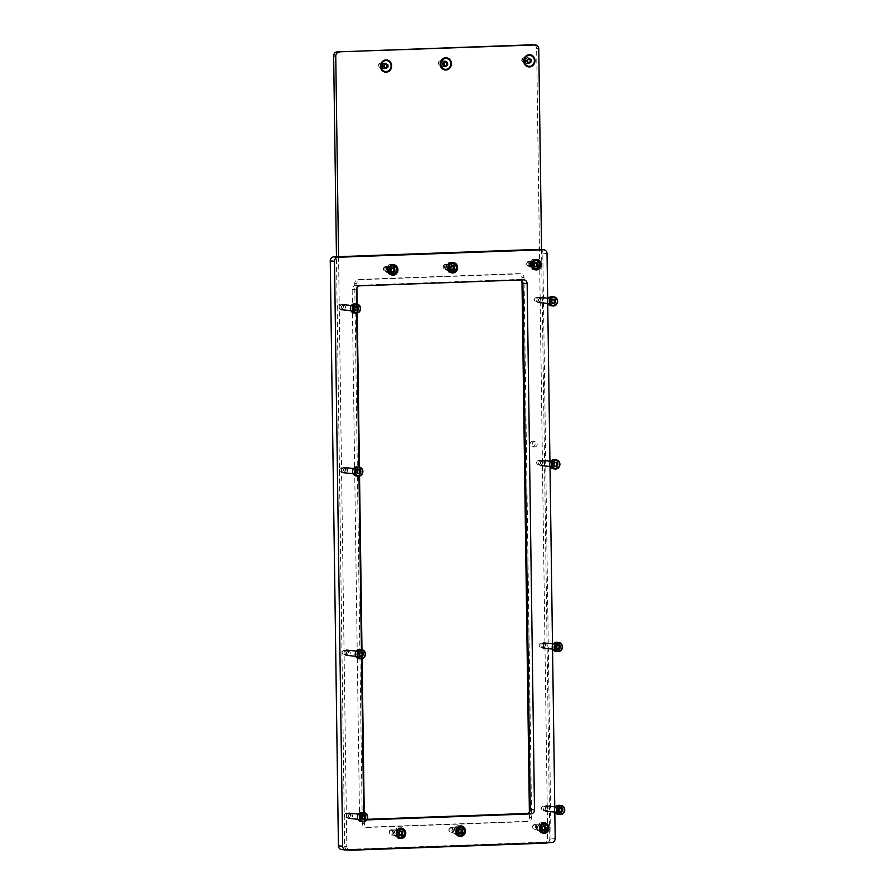 <?xml version="1.0" encoding="UTF-8"?>
<svg xmlns="http://www.w3.org/2000/svg" width="895" height="895" viewBox="0 0 895 895"><rect width="100%" height="100%" fill="white"/><g stroke="black" fill="none" stroke-linecap="round" stroke-linejoin="round"><path stroke-width="0.67" stroke-dasharray="4.47 3.36" d="M543.657 822.941A5.225 4.777 95.8 0 0 537.213 827.707A5.225 4.777 95.8 0 0 542.627 833.021M543.858 832.618A5.225 4.777 95.8 0 0 544.775 823.579M542.023 830.795A2.942 2.685 95.8 0 0 542.28 824.944A2.942 2.685 95.8 0 0 539.293 827.774A2.942 2.685 95.8 0 0 542.023 830.795M540.121 830.605A2.942 2.685 95.8 0 0 540.379 824.742A2.942 2.685 95.8 0 0 537.392 827.584A2.942 2.685 95.8 0 0 540.121 830.605M400.356 828.177A5.225 4.777 95.8 0 0 393.912 832.943A5.225 4.777 95.8 0 0 399.338 838.246M400.568 837.854A5.225 4.777 95.8 0 0 401.486 828.804M398.722 836.031A2.942 2.685 95.8 0 0 398.98 830.168A2.942 2.685 95.8 0 0 396.004 833.01A2.942 2.685 95.8 0 0 398.722 836.031M396.821 835.84A2.942 2.685 95.8 0 0 397.078 829.978A2.942 2.685 95.8 0 0 394.102 832.82A2.942 2.685 95.8 0 0 396.821 835.84M392.491 264.775A5.225 4.777 95.8 0 0 386.047 269.552A5.225 4.777 95.8 0 0 391.473 274.854M392.704 274.463A5.225 4.777 95.8 0 0 393.621 265.412M390.858 272.639A2.942 2.685 95.8 0 0 391.115 266.777A2.942 2.685 95.8 0 0 388.139 269.619A2.942 2.685 95.8 0 0 390.858 272.639M388.956 272.438A2.942 2.685 95.8 0 0 389.213 266.587A2.942 2.685 95.8 0 0 386.226 269.417A2.942 2.685 95.8 0 0 388.956 272.438M535.792 259.55A5.225 4.777 95.8 0 0 529.337 264.316A5.225 4.777 95.8 0 0 534.762 269.63M535.993 269.227A5.225 4.777 95.8 0 0 536.91 260.188M534.158 267.404A2.942 2.685 95.8 0 0 534.404 261.553A2.942 2.685 95.8 0 0 531.429 264.383A2.942 2.685 95.8 0 0 534.158 267.404M532.256 267.213A2.942 2.685 95.8 0 0 532.503 261.351A2.942 2.685 95.8 0 0 529.527 264.193A2.942 2.685 95.8 0 0 532.256 267.213M460.064 825.995A5.225 4.777 95.8 0 0 453.62 830.761A5.225 4.777 95.8 0 0 459.045 836.075M460.276 835.673A5.225 4.777 95.8 0 0 461.193 826.633M458.43 833.849A2.942 2.685 95.8 0 0 458.687 827.987A2.942 2.685 95.8 0 0 455.712 830.828A2.942 2.685 95.8 0 0 458.43 833.849M456.528 833.659A2.942 2.685 95.8 0 0 456.786 827.797A2.942 2.685 95.8 0 0 453.81 830.638A2.942 2.685 95.8 0 0 456.528 833.659M452.199 262.604A5.225 4.777 95.8 0 0 445.755 267.37A5.225 4.777 95.8 0 0 451.181 272.684M452.411 272.281A5.225 4.777 95.8 0 0 453.317 263.242M450.565 270.458A2.942 2.685 95.8 0 0 450.823 264.596A2.942 2.685 95.8 0 0 447.836 267.437A2.942 2.685 95.8 0 0 450.565 270.458M448.663 270.268A2.942 2.685 95.8 0 0 448.921 264.405A2.942 2.685 95.8 0 0 445.934 267.247A2.942 2.685 95.8 0 0 448.663 270.268M538.533 460.556A2.159 1.969 -84.2 0 1 540.535 462.771A2.159 1.969 -84.2 0 1 538.354 464.852A2.159 1.969 -84.2 0 1 538.533 460.556M542.762 460.981A2.159 1.969 -84.2 0 1 544.764 463.196A2.159 1.969 -84.2 0 1 542.571 465.277A2.159 1.969 -84.2 0 1 542.762 460.981M536.262 297.532A2.159 1.969 -84.2 0 1 538.253 299.747A2.159 1.969 -84.2 0 1 536.071 301.828A2.159 1.969 -84.2 0 1 536.262 297.532M540.49 297.968A2.159 1.969 -84.2 0 1 542.482 300.183A2.159 1.969 -84.2 0 1 540.3 302.264A2.159 1.969 -84.2 0 1 540.49 297.968M339.227 304.725A2.159 1.969 -84.2 0 1 341.23 306.94A2.159 1.969 -84.2 0 1 339.037 309.021A2.159 1.969 -84.2 0 1 339.227 304.725M343.456 305.15A2.159 1.969 -84.2 0 1 345.459 307.365A2.159 1.969 -84.2 0 1 343.266 309.446A2.159 1.969 -84.2 0 1 343.456 305.15M341.51 467.738A2.159 1.969 -84.2 0 1 343.501 469.953A2.159 1.969 -84.2 0 1 341.319 472.034A2.159 1.969 -84.2 0 1 341.51 467.738M345.727 468.174A2.159 1.969 -84.2 0 1 347.73 470.39A2.159 1.969 -84.2 0 1 345.548 472.47A2.159 1.969 -84.2 0 1 345.727 468.174M344.049 650.329A2.159 1.969 -84.2 0 1 346.052 652.544A2.159 1.969 -84.2 0 1 343.87 654.625A2.159 1.969 -84.2 0 1 344.049 650.329M348.278 650.754A2.159 1.969 -84.2 0 1 350.281 652.97A2.159 1.969 -84.2 0 1 348.099 655.05A2.159 1.969 -84.2 0 1 348.278 650.754M346.331 813.342A2.159 1.969 -84.2 0 1 348.334 815.558A2.159 1.969 -84.2 0 1 346.141 817.638A2.159 1.969 -84.2 0 1 346.331 813.342M350.56 813.768A2.159 1.969 -84.2 0 1 352.552 815.983A2.159 1.969 -84.2 0 1 350.37 818.064A2.159 1.969 -84.2 0 1 350.56 813.768M543.366 806.149A2.159 1.969 -84.2 0 1 545.357 808.364A2.159 1.969 -84.2 0 1 543.175 810.445A2.159 1.969 -84.2 0 1 543.366 806.149M547.595 806.585A2.159 1.969 -84.2 0 1 549.586 808.8A2.159 1.969 -84.2 0 1 547.404 810.881A2.159 1.969 -84.2 0 1 547.595 806.585M541.083 643.136A2.159 1.969 -84.2 0 1 543.086 645.351A2.159 1.969 -84.2 0 1 540.893 647.432A2.159 1.969 -84.2 0 1 541.083 643.136M545.312 643.561A2.159 1.969 -84.2 0 1 547.315 645.776A2.159 1.969 -84.2 0 1 545.122 647.857A2.159 1.969 -84.2 0 1 545.312 643.561M363.683 812.66L363.728 816.095A3.916 3.58 95.8 0 0 366.916 819.865L362.688 819.44A3.916 3.58 95.8 0 0 363.146 819.451L367.23 819.305M356.579 304.031L356.713 313.172M358.861 467.056L358.984 476.185M361.412 649.636L361.535 658.765M547.662 298.214L547.729 303.472M549.933 461.227L550.011 466.485M552.483 643.807L552.562 649.065M554.766 806.831L554.833 812.089M539.618 249.358A3.916 3.58 -84.2 0 1 542.806 253.128L550.973 838.033A3.916 3.58 -84.2 0 1 547.449 842.083L342.058 849.579A3.916 3.58 -84.2 0 1 341.61 849.568M521.17 279.945A3.916 3.58 95.8 0 0 519.279 279.43L355.684 285.404A3.916 3.58 95.8 0 0 352.16 289.443L359.51 815.669A3.916 3.58 95.8 0 0 362.688 819.44M384.816 68.859A2.942 2.685 95.8 0 0 385.074 63.008A2.942 2.685 95.8 0 0 382.098 65.838A2.942 2.685 95.8 0 0 384.816 68.859M384 68.781A2.942 2.685 95.8 0 0 384.257 62.918A2.942 2.685 95.8 0 0 381.281 65.76A2.942 2.685 95.8 0 0 384 68.781M444.524 66.689A2.942 2.685 95.8 0 0 444.781 60.826A2.942 2.685 95.8 0 0 441.806 63.668A2.942 2.685 95.8 0 0 444.524 66.689M443.707 66.599A2.942 2.685 95.8 0 0 443.965 60.748A2.942 2.685 95.8 0 0 440.978 63.579A2.942 2.685 95.8 0 0 443.707 66.599M528.117 63.634A2.942 2.685 95.8 0 0 528.374 57.772A2.942 2.685 95.8 0 0 525.387 60.614A2.942 2.685 95.8 0 0 528.117 63.634M527.3 63.556A2.942 2.685 95.8 0 0 527.558 57.694A2.942 2.685 95.8 0 0 524.571 60.536A2.942 2.685 95.8 0 0 527.3 63.556M532.245 266.43A2.159 1.969 95.8 0 0 532.424 262.134A2.159 1.969 95.8 0 0 530.243 264.215A2.159 1.969 95.8 0 0 532.245 266.43M530.131 266.218A2.159 1.969 95.8 0 0 530.31 261.922A2.159 1.969 95.8 0 0 528.128 264.003A2.159 1.969 95.8 0 0 530.131 266.218M448.652 269.484A2.159 1.969 95.8 0 0 448.842 265.188A2.159 1.969 95.8 0 0 446.65 267.269A2.159 1.969 95.8 0 0 448.652 269.484M446.538 269.272A2.159 1.969 95.8 0 0 446.728 264.976A2.159 1.969 95.8 0 0 444.535 267.057A2.159 1.969 95.8 0 0 446.538 269.272M388.945 271.655A2.159 1.969 95.8 0 0 389.135 267.359A2.159 1.969 95.8 0 0 386.942 269.44A2.159 1.969 95.8 0 0 388.945 271.655M386.83 271.442A2.159 1.969 95.8 0 0 387.02 267.146A2.159 1.969 95.8 0 0 384.839 269.227A2.159 1.969 95.8 0 0 386.83 271.442M456.528 833.458A2.741 2.506 95.8 0 0 456.763 827.998A2.741 2.506 95.8 0 0 453.989 830.638A2.741 2.506 95.8 0 0 456.528 833.458M454.414 833.245A2.741 2.506 95.8 0 0 454.649 827.774A2.741 2.506 95.8 0 0 451.874 830.426A2.741 2.506 95.8 0 0 454.414 833.245M396.821 835.639A2.741 2.506 95.8 0 0 397.056 830.168A2.741 2.506 95.8 0 0 394.281 832.82A2.741 2.506 95.8 0 0 396.821 835.639M394.706 835.427A2.741 2.506 95.8 0 0 394.941 829.956A2.741 2.506 95.8 0 0 392.167 832.607A2.741 2.506 95.8 0 0 394.706 835.427M540.121 830.415A2.741 2.506 95.8 0 0 540.356 824.944A2.741 2.506 95.8 0 0 537.571 827.595A2.741 2.506 95.8 0 0 540.121 830.415M538.007 830.191A2.741 2.506 95.8 0 0 538.242 824.731A2.741 2.506 95.8 0 0 535.456 827.372A2.741 2.506 95.8 0 0 538.007 830.191M534.762 446.985A2.741 2.506 95.8 0 0 534.997 441.526A2.741 2.506 95.8 0 0 532.223 444.166A2.741 2.506 95.8 0 0 534.762 446.985M532.648 446.773A2.741 2.506 95.8 0 0 532.883 441.313A2.741 2.506 95.8 0 0 530.108 443.954A2.741 2.506 95.8 0 0 532.648 446.773M533.454 44.761A3.916 3.58 -84.2 0 1 536.642 48.531L547.684 838.85A3.916 3.58 -84.2 0 1 544.149 842.889L348.312 850.037A3.916 3.58 -84.2 0 1 347.864 850.026M347.495 849.959A3.916 3.58 -84.2 0 1 344.676 846.256L336.453 256.742M521.964 280.627L521.919 277.416A3.916 3.58 95.8 0 0 518.283 273.635L358.268 279.464A3.916 3.58 95.8 0 0 354.744 283.514L362.285 823.434A3.916 3.58 95.8 0 0 365.921 827.215L525.936 821.375A3.916 3.58 95.8 0 0 529.46 817.325L529.381 812.078M344.676 846.256L346.79 846.469L338.556 256.664M346.79 846.469A3.916 3.58 95.8 0 0 348.86 849.914M547.829 842.654A3.916 3.58 95.8 0 0 549.798 839.062L547.684 838.85M541.564 249.56L549.798 839.062M364.243 812.716L364.399 823.646A3.916 3.58 95.8 0 0 368.035 827.428L528.05 821.588A3.916 3.58 95.8 0 0 531.574 817.538L524.034 277.629A3.916 3.58 95.8 0 0 520.398 273.848L360.383 279.688A3.916 3.58 95.8 0 0 356.859 283.726L356.915 287.754M357.139 304.099L357.262 313.071M359.421 467.123L359.544 476.095M361.972 649.703L362.095 658.675M445.207 264.875A2.114 1.935 -84.2 0 1 447.176 266.911A2.114 1.935 -84.2 0 1 445.274 269.104A2.114 1.935 -84.2 0 1 443.305 267.057A2.114 1.935 -84.2 0 1 445.207 264.875M445.475 269.619A2.607 2.383 95.8 0 0 445.699 264.405A2.607 2.383 95.8 0 0 443.059 266.934A2.607 2.383 95.8 0 0 445.475 269.619M452.109 265.692A0.761 0.694 -84.2 0 1 452.053 265.502L451.058 265.535A0.761 0.694 -84.2 0 1 450.129 266.151L449.648 267.113A0.761 0.694 -84.2 0 1 449.67 268.287L450.174 269.205A0.761 0.694 -84.2 0 1 451.114 269.764L452.109 269.719A0.761 0.694 -84.2 0 1 452.12 269.675M454.089 269.205L453.329 269.115M450.565 270.133A2.607 2.383 95.8 0 0 450.789 264.92A2.607 2.383 95.8 0 0 448.138 267.448A2.607 2.383 95.8 0 0 450.565 270.133M450.588 272.091A4.576 4.173 95.8 0 0 450.99 262.973A4.576 4.173 95.8 0 0 446.348 267.392A4.576 4.173 95.8 0 0 450.588 272.091M453.564 266.195L452.982 266.05A0.761 0.694 -84.2 0 1 452.736 266.106M385.499 267.057A2.114 1.935 -84.2 0 1 387.468 269.093A2.114 1.935 -84.2 0 1 385.566 271.274A2.114 1.935 -84.2 0 1 383.597 269.238A2.114 1.935 -84.2 0 1 385.499 267.057M385.767 271.789A2.607 2.383 95.8 0 0 386.002 266.587A2.607 2.383 95.8 0 0 383.351 269.104A2.607 2.383 95.8 0 0 385.767 271.789M392.402 267.873A0.761 0.694 -84.2 0 1 392.346 267.672L391.35 267.717A0.761 0.694 -84.2 0 1 390.433 268.332L389.94 269.294A0.761 0.694 -84.2 0 1 389.963 270.469L390.466 271.386A0.761 0.694 -84.2 0 1 391.406 271.935L392.402 271.901A0.761 0.694 -84.2 0 1 392.413 271.856M394.382 271.386L393.621 271.286M390.858 272.304A2.607 2.383 95.8 0 0 391.081 267.102A2.607 2.383 95.8 0 0 388.43 269.619A2.607 2.383 95.8 0 0 390.858 272.304M390.88 274.262A4.576 4.173 95.8 0 0 391.283 265.155A4.576 4.173 95.8 0 0 386.64 269.563A4.576 4.173 95.8 0 0 390.88 274.262M393.856 268.377L393.285 268.231A0.761 0.694 -84.2 0 1 393.039 268.287M528.8 261.821A2.114 1.935 -84.2 0 1 530.769 263.868A2.114 1.935 -84.2 0 1 528.856 266.05A2.114 1.935 -84.2 0 1 526.898 264.003A2.114 1.935 -84.2 0 1 528.8 261.821M529.068 266.565A2.607 2.383 95.8 0 0 529.292 261.362A2.607 2.383 95.8 0 0 526.64 263.88A2.607 2.383 95.8 0 0 529.068 266.565M535.691 262.638A0.761 0.694 -84.2 0 1 535.635 262.448L534.639 262.481A0.761 0.694 -84.2 0 1 533.722 263.108L533.241 264.059A0.761 0.694 -84.2 0 1 533.252 265.233L533.767 266.162A0.761 0.694 -84.2 0 1 534.707 266.71L535.702 266.676A0.761 0.694 -84.2 0 1 535.702 266.62M537.671 266.162L536.922 266.061M534.147 267.079A2.607 2.383 95.8 0 0 534.382 261.877A2.607 2.383 95.8 0 0 531.731 264.394A2.607 2.383 95.8 0 0 534.147 267.079M534.181 269.037A4.576 4.173 95.8 0 0 534.572 259.919A4.576 4.173 95.8 0 0 529.941 264.338A4.576 4.173 95.8 0 0 534.181 269.037M537.145 263.152L536.575 262.996A0.761 0.694 -84.2 0 1 536.329 263.063M450.968 828.054A2.114 1.935 -84.2 0 1 452.926 830.09A2.114 1.935 -84.2 0 1 451.024 832.283A2.114 1.935 -84.2 0 1 449.055 830.236A2.114 1.935 -84.2 0 1 450.968 828.054M451.225 832.797A2.607 2.383 95.8 0 0 451.46 827.584A2.607 2.383 95.8 0 0 448.809 830.112A2.607 2.383 95.8 0 0 451.225 832.797M459.974 829.083A0.761 0.694 -84.2 0 1 459.918 828.893L458.922 828.927A0.761 0.694 -84.2 0 1 458.005 829.542L457.513 830.504A0.761 0.694 -84.2 0 1 457.535 831.679L458.039 832.596A0.761 0.694 -84.2 0 1 458.978 833.155L459.974 833.111A0.761 0.694 -84.2 0 1 459.985 833.066M461.954 832.607L461.205 832.507M458.43 833.525A2.607 2.383 95.8 0 0 458.654 828.311A2.607 2.383 95.8 0 0 456.002 830.84A2.607 2.383 95.8 0 0 458.43 833.525M458.453 835.482A4.576 4.173 95.8 0 0 458.855 826.365A4.576 4.173 95.8 0 0 454.212 830.784A4.576 4.173 95.8 0 0 458.453 835.482M461.428 829.587L460.858 829.441A0.761 0.694 -84.2 0 1 460.612 829.497M534.55 825A2.114 1.935 -84.2 0 1 536.519 827.047A2.114 1.935 -84.2 0 1 534.606 829.229A2.114 1.935 -84.2 0 1 532.648 827.181A2.114 1.935 -84.2 0 1 534.55 825M534.818 829.743A2.607 2.383 95.8 0 0 535.042 824.541A2.607 2.383 95.8 0 0 532.402 827.058A2.607 2.383 95.8 0 0 534.818 829.743M543.556 826.029A0.761 0.694 -84.2 0 1 543.5 825.839L542.515 825.872A0.761 0.694 -84.2 0 1 541.587 826.499L541.106 827.45A0.761 0.694 -84.2 0 1 541.117 828.625L541.632 829.553A0.761 0.694 -84.2 0 1 542.571 830.101L543.567 830.068A0.761 0.694 -84.2 0 1 543.567 830.023M545.547 829.553L544.786 829.452M542.012 830.471A2.607 2.383 95.8 0 0 542.247 825.268A2.607 2.383 95.8 0 0 539.595 827.785A2.607 2.383 95.8 0 0 542.012 830.471M542.046 832.428A4.576 4.173 95.8 0 0 542.437 823.322A4.576 4.173 95.8 0 0 537.805 827.73A4.576 4.173 95.8 0 0 542.046 832.428M545.021 826.544L544.44 826.398A0.761 0.694 -84.2 0 1 544.194 826.454M391.26 830.236A2.114 1.935 -84.2 0 1 393.218 832.272A2.114 1.935 -84.2 0 1 391.316 834.453A2.114 1.935 -84.2 0 1 389.347 832.417A2.114 1.935 -84.2 0 1 391.26 830.236M391.529 834.968A2.607 2.383 95.8 0 0 391.753 829.766A2.607 2.383 95.8 0 0 389.101 832.283A2.607 2.383 95.8 0 0 391.529 834.968M400.266 831.265A0.761 0.694 -84.2 0 1 400.21 831.075L399.215 831.108A0.761 0.694 -84.2 0 1 398.297 831.723L397.805 832.686A0.761 0.694 -84.2 0 1 397.827 833.86L398.342 834.778A0.761 0.694 -84.2 0 1 399.271 835.326L400.266 835.292A0.761 0.694 -84.2 0 1 400.278 835.248M402.247 834.778L401.497 834.688M398.722 835.706A2.607 2.383 95.8 0 0 398.946 830.493A2.607 2.383 95.8 0 0 396.295 833.021A2.607 2.383 95.8 0 0 398.722 835.706M398.745 837.653A4.576 4.173 95.8 0 0 399.148 828.546A4.576 4.173 95.8 0 0 394.505 832.954A4.576 4.173 95.8 0 0 398.745 837.653M401.721 831.768L401.15 831.623A0.761 0.694 -84.2 0 1 400.904 831.679M384.615 63.31A2.607 2.383 95.8 0 0 384.38 68.512A2.607 2.383 95.8 0 0 387.032 65.995A2.607 2.383 95.8 0 0 384.615 63.31M385.387 71.499A5.482 5.012 95.8 0 0 386.495 60.591M380.822 67.64A2.114 1.935 -84.2 0 1 378.853 65.592A2.114 1.935 -84.2 0 1 380.755 63.411A2.114 1.935 -84.2 0 1 382.724 65.458A2.114 1.935 -84.2 0 1 380.822 67.64M380.957 62.941A2.607 2.383 95.8 0 0 380.733 68.143A2.607 2.383 95.8 0 0 383.373 65.626A2.607 2.383 95.8 0 0 380.957 62.941M385.689 63.657L384.76 63.892A0.761 0.694 -84.2 0 1 383.832 64.507L383.351 65.469A0.761 0.694 -84.2 0 1 383.362 66.633L383.877 67.561A0.761 0.694 -84.2 0 1 384.1 67.505M384.291 67.517A0.761 0.694 -84.2 0 1 384.816 68.109L385.678 68.378M527.905 58.074A2.607 2.383 95.8 0 0 527.681 63.288A2.607 2.383 95.8 0 0 530.332 60.759A2.607 2.383 95.8 0 0 527.905 58.074M528.688 66.275A5.482 5.012 95.8 0 0 529.795 55.367M524.112 62.404A2.114 1.935 -84.2 0 1 522.154 60.368A2.114 1.935 -84.2 0 1 524.056 58.186A2.114 1.935 -84.2 0 1 526.025 60.222A2.114 1.935 -84.2 0 1 524.112 62.404M524.246 57.705A2.607 2.383 95.8 0 0 524.022 62.918A2.607 2.383 95.8 0 0 526.674 60.39A2.607 2.383 95.8 0 0 524.246 57.705M528.979 58.432L528.05 58.656A0.761 0.694 -84.2 0 1 527.133 59.283L526.64 60.233A0.761 0.694 -84.2 0 1 526.663 61.408L527.177 62.326A0.761 0.694 -84.2 0 1 527.401 62.27M527.591 62.292A0.761 0.694 -84.2 0 1 528.106 62.885L528.967 63.153M444.323 61.128A2.607 2.383 95.8 0 0 444.088 66.342A2.607 2.383 95.8 0 0 446.739 63.813A2.607 2.383 95.8 0 0 444.323 61.128M445.095 69.329A5.482 5.012 95.8 0 0 446.202 58.41M440.53 65.458A2.114 1.935 -84.2 0 1 438.561 63.422A2.114 1.935 -84.2 0 1 440.463 61.229A2.114 1.935 -84.2 0 1 442.432 63.276A2.114 1.935 -84.2 0 1 440.53 65.458M440.664 60.759A2.607 2.383 95.8 0 0 440.429 65.962A2.607 2.383 95.8 0 0 443.081 63.444A2.607 2.383 95.8 0 0 440.664 60.759M445.386 61.486L444.457 61.71A0.761 0.694 -84.2 0 1 443.54 62.326L443.059 63.288A0.761 0.694 -84.2 0 1 443.07 64.462L443.584 65.38A0.761 0.694 -84.2 0 1 443.808 65.324M443.998 65.335A0.761 0.694 -84.2 0 1 444.524 65.928L445.374 66.208M350.359 815.636A2.114 1.935 -84.2 0 1 348.446 817.817A2.114 1.935 -84.2 0 1 346.488 815.77A2.114 1.935 -84.2 0 1 348.39 813.589A2.114 1.935 -84.2 0 1 350.359 815.636M346.231 815.815A2.607 2.383 95.8 0 0 348.356 818.321A2.607 2.383 95.8 0 0 351.008 815.636A2.607 2.383 95.8 0 0 348.882 813.13A2.607 2.383 95.8 0 0 346.231 815.815M362.363 815.267A0.761 0.694 -84.2 0 1 362.128 815.065L361.267 815.647A0.761 0.694 -84.2 0 1 360.752 816.676L360.763 817.761A0.761 0.694 -84.2 0 1 361.311 818.757L362.184 819.272A0.761 0.694 -84.2 0 1 362.341 819.104M359.242 817.124A2.607 2.383 95.8 0 0 361.367 819.641A2.607 2.383 95.8 0 0 364.019 816.956A2.607 2.383 95.8 0 0 361.893 814.439A2.607 2.383 95.8 0 0 359.242 817.124M361.177 821.588A4.576 4.173 95.8 0 0 365.809 816.889A4.576 4.173 95.8 0 0 362.095 812.492M362.799 818.97A0.761 0.694 -84.2 0 1 363.258 819.227L364.075 819.138M364.097 815.3L363.202 815.032A0.761 0.694 -84.2 0 1 362.576 815.323M545.111 645.429A2.114 1.935 -84.2 0 1 543.209 647.611A2.114 1.935 -84.2 0 1 541.24 645.563A2.114 1.935 -84.2 0 1 543.142 643.382A2.114 1.935 -84.2 0 1 545.111 645.429M540.994 645.597A2.607 2.383 95.8 0 0 543.12 648.114A2.607 2.383 95.8 0 0 545.771 645.429A2.607 2.383 95.8 0 0 543.645 642.912A2.607 2.383 95.8 0 0 540.994 645.597M557.115 645.049A0.761 0.694 -84.2 0 1 556.88 644.859L556.03 645.429A0.761 0.694 -84.2 0 1 555.504 646.47L555.515 647.555A0.761 0.694 -84.2 0 1 556.075 648.551L556.936 649.065A0.761 0.694 -84.2 0 1 557.093 648.897M554.005 646.917A2.607 2.383 95.8 0 0 556.131 649.434A2.607 2.383 95.8 0 0 558.782 646.749A2.607 2.383 95.8 0 0 556.656 644.232A2.607 2.383 95.8 0 0 554.005 646.917M555.929 651.381A4.576 4.173 95.8 0 0 560.572 646.682A4.576 4.173 95.8 0 0 556.847 642.286M557.563 648.763A0.761 0.694 -84.2 0 1 558.01 649.02L558.827 648.931M558.849 645.094L557.954 644.825A0.761 0.694 -84.2 0 1 557.339 645.116M547.382 808.442A2.114 1.935 -84.2 0 1 545.48 810.624A2.114 1.935 -84.2 0 1 543.522 808.588A2.114 1.935 -84.2 0 1 545.424 806.395A2.114 1.935 -84.2 0 1 547.382 808.442M543.265 808.621A2.607 2.383 95.8 0 0 545.391 811.127A2.607 2.383 95.8 0 0 548.042 808.442A2.607 2.383 95.8 0 0 545.916 805.936A2.607 2.383 95.8 0 0 543.265 808.621M559.397 808.073A0.761 0.694 -84.2 0 1 559.151 807.883L558.301 808.453A0.761 0.694 -84.2 0 1 557.775 809.483L557.798 810.568A0.761 0.694 -84.2 0 1 558.346 811.564L559.218 812.078A0.761 0.694 -84.2 0 1 559.375 811.91M556.276 809.941A2.607 2.383 95.8 0 0 558.402 812.447A2.607 2.383 95.8 0 0 561.053 809.762A2.607 2.383 95.8 0 0 558.928 807.256A2.607 2.383 95.8 0 0 556.276 809.941M558.2 814.394A4.576 4.173 95.8 0 0 562.843 809.695A4.576 4.173 95.8 0 0 559.129 805.299M559.834 811.787A0.761 0.694 -84.2 0 1 560.292 812.045L561.109 811.955M561.131 808.107L560.225 807.838A0.761 0.694 -84.2 0 1 559.61 808.129M542.56 462.838A2.114 1.935 -84.2 0 1 540.658 465.031A2.114 1.935 -84.2 0 1 538.689 462.983A2.114 1.935 -84.2 0 1 540.602 460.802A2.114 1.935 -84.2 0 1 542.56 462.838M538.443 463.017A2.607 2.383 95.8 0 0 540.569 465.534A2.607 2.383 95.8 0 0 543.22 462.849A2.607 2.383 95.8 0 0 541.095 460.332A2.607 2.383 95.8 0 0 538.443 463.017M554.564 462.469A0.761 0.694 -84.2 0 1 554.329 462.279L553.479 462.849A0.761 0.694 -84.2 0 1 552.953 463.89L552.965 464.975A0.761 0.694 -84.2 0 1 553.524 465.971L554.385 466.474A0.761 0.694 -84.2 0 1 554.553 466.317M551.454 464.337A2.607 2.383 95.8 0 0 553.58 466.854A2.607 2.383 95.8 0 0 556.231 464.169A2.607 2.383 95.8 0 0 554.106 461.652A2.607 2.383 95.8 0 0 551.454 464.337M553.378 468.801A4.576 4.173 95.8 0 0 558.021 464.102A4.576 4.173 95.8 0 0 554.296 459.706M555.012 466.183A0.761 0.694 -84.2 0 1 555.459 466.44L556.276 466.351M556.298 462.514L555.403 462.234A0.761 0.694 -84.2 0 1 554.788 462.536M348.077 652.612A2.114 1.935 -84.2 0 1 346.175 654.793A2.114 1.935 -84.2 0 1 344.206 652.757A2.114 1.935 -84.2 0 1 346.119 650.575A2.114 1.935 -84.2 0 1 348.077 652.612M343.96 652.791A2.607 2.383 95.8 0 0 346.085 655.308A2.607 2.383 95.8 0 0 348.737 652.623A2.607 2.383 95.8 0 0 346.611 650.106A2.607 2.383 95.8 0 0 343.96 652.791M360.092 652.242A0.761 0.694 -84.2 0 1 359.846 652.052L358.996 652.623A0.761 0.694 -84.2 0 1 358.47 653.663L358.492 654.748A0.761 0.694 -84.2 0 1 359.04 655.744L359.902 656.248A0.761 0.694 -84.2 0 1 360.07 656.091M356.971 654.111A2.607 2.383 95.8 0 0 359.096 656.617A2.607 2.383 95.8 0 0 361.748 653.932A2.607 2.383 95.8 0 0 359.622 651.426A2.607 2.383 95.8 0 0 356.971 654.111M358.895 658.575A4.576 4.173 95.8 0 0 363.538 653.876A4.576 4.173 95.8 0 0 359.824 649.479M360.528 655.957A0.761 0.694 -84.2 0 1 360.976 656.214L361.804 656.125M361.815 652.287L360.92 652.007A0.761 0.694 -84.2 0 1 360.305 652.31M345.526 470.032A2.114 1.935 -84.2 0 1 343.624 472.213A2.114 1.935 -84.2 0 1 341.666 470.177A2.114 1.935 -84.2 0 1 343.568 467.995A2.114 1.935 -84.2 0 1 345.526 470.032M341.409 470.211A2.607 2.383 95.8 0 0 343.535 472.728A2.607 2.383 95.8 0 0 346.186 470.032A2.607 2.383 95.8 0 0 344.06 467.526A2.607 2.383 95.8 0 0 341.409 470.211M357.541 469.662A0.761 0.694 -84.2 0 1 357.295 469.472L356.445 470.043A0.761 0.694 -84.2 0 1 355.919 471.072L355.942 472.157A0.761 0.694 -84.2 0 1 356.49 473.153L357.362 473.668A0.761 0.694 -84.2 0 1 357.519 473.5M354.42 471.531A2.607 2.383 95.8 0 0 356.546 474.037A2.607 2.383 95.8 0 0 359.197 471.352A2.607 2.383 95.8 0 0 357.071 468.846A2.607 2.383 95.8 0 0 354.42 471.531M356.344 475.995A4.576 4.173 95.8 0 0 360.987 471.285A4.576 4.173 95.8 0 0 357.273 466.899M357.978 473.377A0.761 0.694 -84.2 0 1 358.436 473.634L359.253 473.544M359.264 469.696L358.369 469.428A0.761 0.694 -84.2 0 1 357.754 469.73M343.255 307.019A2.114 1.935 -84.2 0 1 341.353 309.2A2.114 1.935 -84.2 0 1 339.384 307.153A2.114 1.935 -84.2 0 1 341.286 304.971A2.114 1.935 -84.2 0 1 343.255 307.019M339.127 307.198A2.607 2.383 95.8 0 0 341.252 309.704A2.607 2.383 95.8 0 0 343.904 307.019A2.607 2.383 95.8 0 0 341.778 304.513A2.607 2.383 95.8 0 0 339.127 307.198M355.259 306.649A0.761 0.694 -84.2 0 1 355.024 306.448L354.174 307.019A0.761 0.694 -84.2 0 1 353.648 308.059L353.659 309.144A0.761 0.694 -84.2 0 1 354.207 310.14L355.08 310.654A0.761 0.694 -84.2 0 1 355.237 310.487M352.149 308.506A2.607 2.383 95.8 0 0 354.263 311.024A2.607 2.383 95.8 0 0 356.915 308.339A2.607 2.383 95.8 0 0 354.8 305.822A2.607 2.383 95.8 0 0 352.149 308.506M354.073 312.97A4.576 4.173 95.8 0 0 358.716 308.272A4.576 4.173 95.8 0 0 354.991 303.875M355.695 310.352A0.761 0.694 -84.2 0 1 356.154 310.61L356.971 310.52M356.993 306.683L356.098 306.414A0.761 0.694 -84.2 0 1 355.472 306.705M540.289 299.825A2.114 1.935 -84.2 0 1 538.376 302.007A2.114 1.935 -84.2 0 1 536.418 299.97A2.114 1.935 -84.2 0 1 538.32 297.778A2.114 1.935 -84.2 0 1 540.289 299.825M536.161 300.004A2.607 2.383 95.8 0 0 538.287 302.51A2.607 2.383 95.8 0 0 540.938 299.825A2.607 2.383 95.8 0 0 538.812 297.319A2.607 2.383 95.8 0 0 536.161 300.004M552.293 299.456A0.761 0.694 -84.2 0 1 552.058 299.254L551.197 299.836A0.761 0.694 -84.2 0 1 550.682 300.865L550.693 301.951A0.761 0.694 -84.2 0 1 551.242 302.946L552.114 303.461A0.761 0.694 -84.2 0 1 552.271 303.293M549.172 301.324A2.607 2.383 95.8 0 0 551.298 303.83A2.607 2.383 95.8 0 0 553.949 301.145A2.607 2.383 95.8 0 0 551.823 298.639A2.607 2.383 95.8 0 0 549.172 301.324M551.107 305.777A4.576 4.173 95.8 0 0 555.739 301.078A4.576 4.173 95.8 0 0 552.025 296.681M552.73 303.159A0.761 0.694 -84.2 0 1 553.188 303.416L554.005 303.338M554.027 299.489L553.132 299.221A0.761 0.694 -84.2 0 1 552.506 299.512M547.449 842.083L551.678 842.508M550.973 838.033L555.202 838.47M342.058 849.579L346.287 850.004M542.806 253.128L547.035 253.553M363.146 819.451L366.928 819.831M359.51 815.669L363.728 816.095M352.16 289.443L356.389 289.868M355.684 285.404L359.913 285.829M519.279 279.43L523.508 279.855M536.642 48.531L538.756 48.744M350.426 850.25L348.312 850.037M544.149 842.889L546.263 843.101M360.383 279.688L358.268 279.464M356.859 283.726L354.744 283.514M364.399 823.646L362.285 823.434M368.035 827.428L365.921 827.215M528.05 821.588L525.936 821.375M531.574 817.538L529.46 817.325M524.034 277.629L521.919 277.416M520.398 273.848L518.283 273.635M450.174 269.205L450.756 269.272M450.129 266.151L450.957 266.24M451.058 265.535L452.109 265.647M452.982 266.05L454.045 266.162M451.114 269.764L452.176 269.865M449.67 268.287L450.722 268.388M449.648 267.113L450.711 267.225M390.466 271.386L391.059 271.442M390.433 268.332L391.249 268.422M391.35 267.717L392.402 267.818M393.285 268.231L394.337 268.332M391.406 271.935L392.469 272.046M389.963 270.469L391.014 270.57M389.94 269.294L391.003 269.395M533.767 266.162L534.349 266.218M533.722 263.108L534.539 263.186M534.639 262.481L535.702 262.593M536.575 262.996L537.638 263.108M534.707 266.71L535.758 266.811M533.252 265.233L534.315 265.345M533.241 264.059L534.293 264.17M458.039 832.596L458.632 832.663M458.005 829.542L458.822 829.631M458.922 828.927L459.974 829.038M460.858 829.441L461.909 829.553M458.978 833.155L460.041 833.256M457.535 831.679L458.587 831.779M457.513 830.504L458.576 830.616M541.632 829.553L542.213 829.609M541.587 826.499L542.404 826.577M542.515 825.872L543.567 825.984M544.44 826.398L545.502 826.499M542.571 830.101L543.623 830.213M541.117 828.625L542.18 828.736M541.106 827.45L542.157 827.562M398.342 834.778L398.924 834.834M398.297 831.723L399.114 831.813M399.215 831.108L400.278 831.209M401.15 831.623L402.202 831.735M399.271 835.326L400.333 835.438M397.827 833.86L398.879 833.961M397.805 832.686L398.868 832.786M384.76 63.892L385.544 63.97M383.351 65.469L384.145 65.548M384.816 68.109L385.611 68.188M386.729 67.449L387.524 67.539M383.362 66.633L384.156 66.722M383.832 64.507L384.391 64.563M528.05 58.656L528.844 58.734M526.64 60.233L527.435 60.312M528.106 62.885L528.9 62.963M530.03 62.225L530.813 62.303M526.663 61.408L527.457 61.486M444.457 61.71L445.251 61.789M443.059 63.288L443.853 63.366M444.524 65.928L445.318 66.017M446.437 65.279L447.231 65.357M443.07 64.462L443.864 64.541M443.54 62.326L444.099 62.381M361.267 815.647L362.33 815.748M360.763 817.761L361.826 817.873M363.258 819.227L364.31 819.339M361.311 818.757L362.374 818.869M360.752 816.676L361.804 816.788M363.202 815.032L364.254 815.132M556.03 645.429L557.082 645.541M555.515 647.555L556.578 647.656M558.01 649.02L559.073 649.132M556.075 648.551L557.126 648.651M555.504 646.47L556.556 646.57M557.954 644.825L559.006 644.926M558.301 808.453L559.364 808.554M557.798 810.568L558.849 810.68M560.292 812.045L561.344 812.145M558.346 811.564L559.409 811.675M557.775 809.483L558.838 809.595M560.225 807.838L561.288 807.95M553.479 462.849L554.531 462.961M552.965 464.975L554.027 465.076M555.459 466.44L556.522 466.552M553.524 465.971L554.576 466.071M552.953 463.89L554.016 463.99M555.403 462.234L556.455 462.346M358.996 652.623L360.047 652.735M358.492 654.748L359.544 654.849M360.976 656.214L362.039 656.315M359.04 655.744L360.092 655.845M358.47 653.663L359.533 653.764M360.92 652.007L361.983 652.119M356.445 470.043L357.508 470.155M355.942 472.157L356.993 472.269M358.436 473.634L359.488 473.735M356.49 473.153L357.541 473.265M355.919 471.072L356.982 471.184M358.369 469.428L359.432 469.539M354.174 307.019L355.225 307.13M353.659 309.144L354.722 309.256M356.154 310.61L357.217 310.722M354.207 310.14L355.27 310.252M353.648 308.059L354.7 308.171M356.098 306.414L357.15 306.515M551.197 299.836L552.26 299.937M550.693 301.951L551.745 302.062M553.188 303.416L554.24 303.528M551.242 302.946L552.304 303.058M550.682 300.865L551.734 300.977M553.132 299.221L554.184 299.322M542.504 822.662L544.831 822.908M540.379 824.742L542.28 824.944M399.215 827.897L401.542 828.132M397.078 829.978L398.98 830.168M391.35 264.506L393.666 264.741M389.213 266.587L391.115 266.777M534.639 259.27L536.966 259.505M532.503 261.351L534.404 261.553M458.922 825.716L461.238 825.951M456.786 827.797L458.687 827.987M451.046 262.324L453.373 262.559M448.921 264.405L450.823 264.596M543.008 460.992L538.779 460.556M540.737 297.968L536.508 297.543M343.702 305.161L339.473 304.736M345.985 468.174L341.756 467.749M348.524 650.766L344.306 650.329M350.806 813.779L346.578 813.354M547.841 806.585L543.612 806.16M545.558 643.572L541.33 643.147M519.726 279.441L523.955 279.878M545.122 647.857L540.893 647.432M547.404 810.881L543.175 810.445M350.37 818.064L346.141 817.638M348.099 655.05L343.87 654.625M345.548 472.47L341.319 472.034M343.266 309.446L339.037 309.021M540.3 302.264L536.071 301.828M542.571 465.277L538.354 464.852M448.328 270.256L450.23 270.447M449.995 272.718L452.322 272.953M456.193 833.648L458.095 833.838M457.86 836.109L460.187 836.344M531.91 267.202L533.823 267.392M533.588 269.663L535.915 269.91M388.62 272.427L390.522 272.628M390.287 274.899L392.614 275.134M396.485 835.829L398.387 836.019M398.163 838.291L400.479 838.525M539.786 830.594L541.688 830.784M541.453 833.066L543.78 833.301M384.257 62.918L385.074 63.008M443.965 60.748L444.781 60.826M527.558 57.694L528.374 57.772M530.31 261.922L532.424 262.134M446.728 264.976L448.842 265.188M387.02 267.146L389.135 267.359M454.649 827.774L456.763 827.998M394.941 829.956L397.056 830.168M538.242 824.731L540.356 824.944M532.883 441.313L534.997 441.526M532.335 446.762L534.449 446.985M537.682 830.191L539.797 830.403M394.393 835.415L396.507 835.628M454.101 833.234L456.215 833.446M367.588 827.416L365.473 827.193M520.845 273.859L518.731 273.646M386.584 271.442L388.698 271.655M446.292 269.261L448.406 269.473M529.885 266.207L531.999 266.419M526.965 63.545L527.781 63.623M443.372 66.588L444.188 66.677M383.664 68.77L384.481 68.848M450.297 266.195L450.89 266.251M445.699 264.405L450.789 264.92M445.173 269.608L450.263 270.122M451.606 265.054L452.669 265.166M453.228 266.005L454.291 266.117M453.15 269.126L454.201 269.238M451.55 270.2L452.613 270.312M449.939 269.25L450.99 269.35M450.017 266.128L451.069 266.229M390.589 268.377L391.182 268.433M386.002 266.587L391.081 267.102M385.476 271.789L390.556 272.304M391.898 267.236L392.961 267.337M393.52 268.187L394.583 268.299M393.442 271.308L394.494 271.42M391.853 272.382L392.905 272.494M390.231 271.431L391.283 271.532M390.309 268.31L391.372 268.41M533.879 263.141L534.472 263.208M529.292 261.362L534.382 261.877M528.766 266.553L533.845 267.068M535.199 262L536.25 262.112M536.821 262.962L537.873 263.063M536.731 266.083L537.794 266.184M535.143 267.157L536.206 267.258M533.521 266.195L534.583 266.307M533.61 263.074L534.662 263.186M458.162 829.587L458.755 829.643M451.46 827.584L458.654 828.311M450.935 832.786L458.128 833.513M459.471 828.446L460.533 828.557M461.093 829.408L462.156 829.508M461.014 832.529L462.066 832.63M459.426 833.592L460.477 833.704M457.804 832.641L458.855 832.753M457.882 829.52L458.945 829.631M541.755 826.532L542.348 826.6M535.042 824.541L542.247 825.268M534.516 829.732L541.721 830.459M543.064 825.403L544.126 825.503M544.686 826.353L545.737 826.454M544.607 829.475L545.659 829.575M543.008 830.549L544.07 830.649M541.385 829.587L542.448 829.699M541.475 826.465L542.527 826.577M398.454 831.768L399.047 831.824M391.753 829.766L398.946 830.493M391.227 834.968L398.42 835.695M399.774 830.627L400.826 830.739M401.385 831.578L402.448 831.69M401.307 834.699L402.37 834.811M399.718 835.773L400.77 835.885M398.096 834.822L399.148 834.923M398.174 831.701L399.237 831.802M380.733 68.143L384.38 68.512M381.259 62.952L384.906 63.321M385.253 68.557L386.047 68.635M383.631 67.595L384.425 67.684M383.72 64.474L384.514 64.563M385.309 63.411L386.103 63.489M386.931 64.362L387.725 64.44M386.853 67.483L387.636 67.561M524.022 62.918L527.681 63.288M524.548 57.716L528.207 58.085M528.553 63.321L529.348 63.411M526.931 62.37L527.726 62.449M527.01 59.249L527.804 59.327M528.609 58.175L529.392 58.253M530.22 59.137L531.015 59.215M530.142 62.258L530.936 62.337M440.429 65.962L444.088 66.342M440.955 60.77L444.614 61.14M444.96 66.375L445.755 66.454M443.338 65.424L444.133 65.503M443.428 62.303L444.211 62.381M445.016 61.229L445.811 61.307M446.639 62.18L447.433 62.258M446.549 65.301L447.343 65.38M361.737 819.484L362.788 819.596M357.966 819.294L361.367 819.641M358.492 814.103L361.893 814.439M363.583 819.417L364.645 819.529M361.793 814.875L362.855 814.987M363.65 814.808L364.701 814.92M556.489 649.278L557.54 649.378M552.718 649.088L556.131 649.434M553.244 643.885L556.656 644.232M558.346 649.211L559.397 649.311M556.545 644.668L557.607 644.78M558.402 644.601L559.464 644.713M558.76 812.291L559.822 812.403M554.989 812.101L558.402 812.447M555.515 806.91L558.928 807.256M560.617 812.224L561.68 812.336M558.827 807.693L559.878 807.793M560.684 807.626L561.736 807.726M553.938 466.698L554.989 466.798M550.168 466.508L553.58 466.854M550.693 461.305L554.106 461.652M555.795 466.631L556.847 466.731M554.005 462.089L555.057 462.2M555.851 462.021L556.914 462.133M359.454 656.471L360.517 656.572M355.684 656.281L359.096 656.617M356.21 651.079L359.622 651.426M361.311 656.393L362.363 656.505M359.522 651.862L360.573 651.974M361.367 651.795L362.43 651.896M356.904 473.88L357.966 473.992M353.133 473.69L356.546 474.037M353.659 468.499L357.071 468.846M358.761 473.813L359.824 473.925M356.971 469.282L358.022 469.383M358.828 469.215L359.88 469.316M354.633 310.867L355.684 310.979M350.862 310.677L354.263 311.024M351.388 305.475L354.8 305.822M356.49 310.8L357.541 310.901M354.688 306.258L355.751 306.37M356.546 306.191L357.608 306.303M551.656 303.673L552.718 303.785M547.885 303.483L551.298 303.83M548.411 298.292L551.823 298.639M553.513 303.606L554.576 303.718M551.723 299.075L552.786 299.176M553.58 299.008L554.631 299.109"/><path stroke-width="1.34" d="M544.384 833.312A5.225 4.777 95.8 0 0 544.831 822.908A5.225 4.777 95.8 0 0 539.54 827.942A5.225 4.777 95.8 0 0 544.384 833.312M542.627 833.021A5.225 4.777 95.8 0 0 543.858 832.618M544.775 823.579A5.225 4.777 95.8 0 0 543.657 822.941M401.083 838.548A5.225 4.777 95.8 0 0 401.542 828.132A5.225 4.777 95.8 0 0 396.239 833.178A5.225 4.777 95.8 0 0 401.083 838.548M399.338 838.246A5.225 4.777 95.8 0 0 400.568 837.854M401.486 828.804A5.225 4.777 95.8 0 0 400.356 828.177M393.218 275.157A5.225 4.777 95.8 0 0 393.666 264.741A5.225 4.777 95.8 0 0 388.374 269.787A5.225 4.777 95.8 0 0 393.218 275.157M391.473 274.854A5.225 4.777 95.8 0 0 392.704 274.463M393.621 265.412A5.225 4.777 95.8 0 0 392.491 264.775M536.508 269.921A5.225 4.777 95.8 0 0 536.966 259.505A5.225 4.777 95.8 0 0 531.664 264.551A5.225 4.777 95.8 0 0 536.508 269.921M534.762 269.63A5.225 4.777 95.8 0 0 535.993 269.227M536.91 260.188A5.225 4.777 95.8 0 0 535.792 259.55M460.791 836.366A5.225 4.777 95.8 0 0 461.238 825.951A5.225 4.777 95.8 0 0 455.947 830.996A5.225 4.777 95.8 0 0 460.791 836.366M459.045 836.075A5.225 4.777 95.8 0 0 460.276 835.673M461.193 826.633A5.225 4.777 95.8 0 0 460.064 825.995M452.926 272.975A5.225 4.777 95.8 0 0 453.373 262.559A5.225 4.777 95.8 0 0 448.082 267.605A5.225 4.777 95.8 0 0 452.926 272.975M451.181 272.684A5.225 4.777 95.8 0 0 452.411 272.281M453.317 263.242A5.225 4.777 95.8 0 0 452.199 262.604M366.916 819.865L366.916 819.865A3.916 3.58 95.8 0 0 367.375 819.876L530.97 813.902A3.916 3.58 95.8 0 0 534.494 809.863L527.144 283.637A3.916 3.58 95.8 0 0 523.508 279.855L359.913 285.829A3.916 3.58 95.8 0 0 356.389 289.868L356.579 304.031M356.713 313.172L358.861 467.056M358.984 476.185L361.412 649.636M361.535 658.765L363.683 812.66M554.833 812.089L555.202 838.47A3.916 3.58 -84.2 0 1 551.678 842.508L346.287 850.004A3.916 3.58 -84.2 0 1 342.651 846.222L334.484 261.318A3.916 3.58 -84.2 0 1 338.008 257.268L543.399 249.772A3.916 3.58 -84.2 0 1 547.035 253.553L547.662 298.214M547.729 303.472L549.933 461.227M550.011 466.485L552.483 643.807M552.562 649.065L554.766 806.831M345.839 849.993L341.61 849.568A3.916 3.58 -84.2 0 1 338.422 845.797L330.255 260.881A3.916 3.58 -84.2 0 1 333.779 256.843L539.17 249.347A3.916 3.58 -84.2 0 1 539.618 249.358L543.847 249.783M367.23 819.305L526.741 813.477A3.916 3.58 95.8 0 0 530.265 809.438L522.915 283.212A3.916 3.58 95.8 0 0 521.17 279.945M386.159 72.193A6.142 5.605 95.8 0 0 391.686 65.861A6.142 5.605 95.8 0 0 385.991 59.931A6.142 5.605 95.8 0 0 380.464 66.264A6.142 5.605 95.8 0 0 386.159 72.193M445.867 70.011A6.142 5.605 95.8 0 0 451.393 63.679A6.142 5.605 95.8 0 0 445.699 57.75A6.142 5.605 95.8 0 0 440.172 64.082A6.142 5.605 95.8 0 0 445.867 70.011M529.46 66.957A6.142 5.605 95.8 0 0 534.986 60.625A6.142 5.605 95.8 0 0 529.281 54.707A6.142 5.605 95.8 0 0 523.754 61.039A6.142 5.605 95.8 0 0 529.46 66.957M348.86 849.914A3.916 3.58 95.8 0 0 349.979 850.239L347.864 850.026A3.916 3.58 -84.2 0 1 347.495 849.959M336.453 256.742L333.645 55.937A3.916 3.58 -84.2 0 1 337.169 51.899L533.006 44.75A3.916 3.58 -84.2 0 1 533.454 44.761L535.568 44.974A3.916 3.58 95.8 0 0 535.12 44.963L533.006 44.75M529.381 812.078L521.964 280.627M338.556 256.664L335.759 56.15L333.645 55.937M349.979 850.239A3.916 3.58 95.8 0 0 350.426 850.25L546.263 843.101A3.916 3.58 95.8 0 0 547.829 842.654M535.568 44.974A3.916 3.58 95.8 0 1 538.756 48.744L541.564 249.56M337.169 51.899L535.12 44.963M339.283 52.111A3.916 3.58 95.8 0 0 335.759 56.15M356.915 287.754L357.139 304.099M357.262 313.071L359.421 467.123M359.544 476.095L361.972 649.703M362.095 658.675L364.243 812.716M452.691 271.778A4.05 3.703 95.8 0 0 456.338 267.605A4.05 3.703 95.8 0 0 452.579 263.689A4.05 3.703 95.8 0 0 448.932 267.873A4.05 3.703 95.8 0 0 452.691 271.778M452.367 263.152A4.576 4.173 -84.2 0 1 456.607 267.851A4.576 4.173 -84.2 0 1 451.964 272.259A4.576 4.173 -84.2 0 1 452.367 263.152M451.058 269.361L451.237 269.317A0.761 0.694 -84.2 0 1 452.176 269.865L453.161 269.831A0.761 0.694 -84.2 0 1 454.089 269.205L454.57 268.254A0.761 0.694 -84.2 0 1 454.559 267.079L454.045 266.162A0.761 0.694 -84.2 0 1 453.105 265.602L452.109 265.647A0.761 0.694 -84.2 0 1 451.192 266.262L450.711 267.225A0.761 0.694 -84.2 0 1 450.722 268.388L451.058 269.361M453.329 269.115L453.508 268.142A0.761 0.694 -84.2 0 1 453.496 266.967L453.564 266.195M452.736 266.106A0.761 0.694 -84.2 0 1 452.109 265.692M452.12 269.675A0.761 0.694 -84.2 0 1 453.027 269.104M392.983 273.959A4.05 3.703 95.8 0 0 396.63 269.775A4.05 3.703 95.8 0 0 392.871 265.871A4.05 3.703 95.8 0 0 389.236 270.055A4.05 3.703 95.8 0 0 392.983 273.959M392.659 265.334A4.576 4.173 -84.2 0 1 396.899 270.033A4.576 4.173 -84.2 0 1 392.256 274.441A4.576 4.173 -84.2 0 1 392.659 265.334M391.35 271.532L391.529 271.498A0.761 0.694 -84.2 0 1 392.469 272.046L393.453 272.013A0.761 0.694 -84.2 0 1 394.382 271.386L394.863 270.435A0.761 0.694 -84.2 0 1 394.852 269.261L394.337 268.332A0.761 0.694 -84.2 0 1 393.397 267.784L392.402 267.818A0.761 0.694 -84.2 0 1 391.484 268.444L391.003 269.395A0.761 0.694 -84.2 0 1 391.014 270.57L391.35 271.532M393.621 271.286L393.811 270.324A0.761 0.694 -84.2 0 1 393.789 269.149L393.856 268.377M393.039 268.287A0.761 0.694 -84.2 0 1 392.402 267.873M392.413 271.856A0.761 0.694 -84.2 0 1 393.319 271.286M536.284 268.724A4.05 3.703 95.8 0 0 539.931 264.551A4.05 3.703 95.8 0 0 536.172 260.646A4.05 3.703 95.8 0 0 532.525 264.819A4.05 3.703 95.8 0 0 536.284 268.724M535.948 260.098A4.576 4.173 -84.2 0 1 540.188 264.797A4.576 4.173 -84.2 0 1 535.557 269.216A4.576 4.173 -84.2 0 1 535.948 260.098M534.639 266.307L534.818 266.262A0.761 0.694 -84.2 0 1 535.758 266.811L536.754 266.777A0.761 0.694 -84.2 0 1 537.671 266.162L538.163 265.2A0.761 0.694 -84.2 0 1 538.141 264.025L537.638 263.108A0.761 0.694 -84.2 0 1 536.698 262.559L535.702 262.593A0.761 0.694 -84.2 0 1 534.785 263.208L534.293 264.17A0.761 0.694 -84.2 0 1 534.315 265.345L534.639 266.307M536.922 266.061L537.101 265.099A0.761 0.694 -84.2 0 1 537.089 263.924L537.145 263.152M536.329 263.063A0.761 0.694 -84.2 0 1 535.691 262.638M535.702 266.62A0.761 0.694 -84.2 0 1 536.62 266.05M460.567 835.169A4.05 3.703 95.8 0 0 464.203 830.996A4.05 3.703 95.8 0 0 460.444 827.081A4.05 3.703 95.8 0 0 456.808 831.265A4.05 3.703 95.8 0 0 460.567 835.169M460.231 826.544A4.576 4.173 -84.2 0 1 464.471 831.242A4.576 4.173 -84.2 0 1 459.829 835.65A4.576 4.173 -84.2 0 1 460.231 826.544M458.922 832.753L459.101 832.708A0.761 0.694 -84.2 0 1 460.041 833.256L461.037 833.223A0.761 0.694 -84.2 0 1 461.954 832.607L462.435 831.645A0.761 0.694 -84.2 0 1 462.424 830.471L461.909 829.553A0.761 0.694 -84.2 0 1 460.97 828.994L459.974 829.038A0.761 0.694 -84.2 0 1 459.057 829.654L458.576 830.616A0.761 0.694 -84.2 0 1 458.587 831.779L458.922 832.753M461.205 832.507L461.384 831.533A0.761 0.694 -84.2 0 1 461.361 830.37L461.428 829.587M460.612 829.497A0.761 0.694 -84.2 0 1 459.974 829.083M459.985 833.066A0.761 0.694 -84.2 0 1 460.891 832.495M544.149 832.126A4.05 3.703 95.8 0 0 547.796 827.942A4.05 3.703 95.8 0 0 544.037 824.038A4.05 3.703 95.8 0 0 540.39 828.211A4.05 3.703 95.8 0 0 544.149 832.126M543.824 823.49A4.576 4.173 -84.2 0 1 548.053 828.188A4.576 4.173 -84.2 0 1 543.422 832.607A4.576 4.173 -84.2 0 1 543.824 823.49M542.504 829.699L542.694 829.654A0.761 0.694 -84.2 0 1 543.623 830.213L544.619 830.168A0.761 0.694 -84.2 0 1 545.547 829.553L546.028 828.591A0.761 0.694 -84.2 0 1 546.006 827.428L545.502 826.499A0.761 0.694 -84.2 0 1 544.563 825.951L543.567 825.984A0.761 0.694 -84.2 0 1 542.65 826.6L542.157 827.562A0.761 0.694 -84.2 0 1 542.18 828.736L542.504 829.699M544.786 829.452L544.965 828.49A0.761 0.694 -84.2 0 1 544.954 827.316L545.021 826.544M544.194 826.454A0.761 0.694 -84.2 0 1 543.556 826.029M543.567 830.023A0.761 0.694 -84.2 0 1 544.484 829.441M400.859 837.351A4.05 3.703 95.8 0 0 404.506 833.178A4.05 3.703 95.8 0 0 400.747 829.262A4.05 3.703 95.8 0 0 397.1 833.446A4.05 3.703 95.8 0 0 400.859 837.351M400.524 828.725A4.576 4.173 -84.2 0 1 404.764 833.424A4.576 4.173 -84.2 0 1 400.132 837.832A4.576 4.173 -84.2 0 1 400.524 828.725M399.215 834.934L399.394 834.89A0.761 0.694 -84.2 0 1 400.333 835.438L401.329 835.404A0.761 0.694 -84.2 0 1 402.247 834.778L402.728 833.827A0.761 0.694 -84.2 0 1 402.716 832.652L402.202 831.735A0.761 0.694 -84.2 0 1 401.262 831.175L400.278 831.209A0.761 0.694 -84.2 0 1 399.349 831.835L398.868 832.786A0.761 0.694 -84.2 0 1 398.879 833.961L399.215 834.934M401.497 834.688L401.676 833.715A0.761 0.694 -84.2 0 1 401.654 832.54L401.721 831.768M400.904 831.679A0.761 0.694 -84.2 0 1 400.266 831.265M400.278 835.248A0.761 0.694 -84.2 0 1 401.195 834.677M386.495 60.591A5.482 5.012 95.8 0 0 380.8 65.872A5.482 5.012 95.8 0 0 385.387 71.499M387.658 64.44L387.479 64.485A0.761 0.694 -84.2 0 1 386.539 63.925L385.544 63.97A0.761 0.694 -84.2 0 1 384.626 64.585L384.145 65.548A0.761 0.694 -84.2 0 1 384.156 66.722L384.671 67.64A0.761 0.694 -84.2 0 1 385.611 68.188L386.606 68.154A0.761 0.694 -84.2 0 1 387.524 67.539L388.005 66.577A0.761 0.694 -84.2 0 1 387.994 65.402L387.658 64.44M385.678 68.378L385.812 68.076A0.761 0.694 -84.2 0 1 386.651 67.427M386.002 60.58A5.482 5.012 95.8 0 0 385.521 71.522A5.482 5.012 95.8 0 0 391.081 66.219A5.482 5.012 95.8 0 0 386.002 60.58M386.685 64.406A0.761 0.694 -84.2 0 1 385.745 63.847L385.689 63.657M387.032 67.461L387.211 66.498A0.761 0.694 -84.2 0 1 387.199 65.324L387.255 64.541M529.795 55.367A5.482 5.012 95.8 0 0 524.101 60.647A5.482 5.012 95.8 0 0 528.688 66.275M530.959 59.215L530.78 59.249A0.761 0.694 -84.2 0 1 529.84 58.701L528.844 58.734A0.761 0.694 -84.2 0 1 527.927 59.361L527.435 60.312A0.761 0.694 -84.2 0 1 527.457 61.486L527.961 62.415A0.761 0.694 -84.2 0 1 528.9 62.963L529.896 62.93A0.761 0.694 -84.2 0 1 530.813 62.303L531.306 61.352A0.761 0.694 -84.2 0 1 531.283 60.178L530.959 59.215M528.967 63.153L529.102 62.84A0.761 0.694 -84.2 0 1 529.952 62.202M529.292 55.356A5.482 5.012 95.8 0 0 528.822 66.286A5.482 5.012 95.8 0 0 534.382 60.994A5.482 5.012 95.8 0 0 529.292 55.356M529.985 59.171A0.761 0.694 -84.2 0 1 529.046 58.622L528.979 58.432M530.332 62.236L530.511 61.263A0.761 0.694 -84.2 0 1 530.489 60.099L530.545 59.316M446.202 58.41A5.482 5.012 95.8 0 0 440.508 63.69A5.482 5.012 95.8 0 0 445.095 69.329M447.366 62.258L447.187 62.303A0.761 0.694 -84.2 0 1 446.247 61.755L445.251 61.789A0.761 0.694 -84.2 0 1 444.334 62.404L443.853 63.366A0.761 0.694 -84.2 0 1 443.864 64.541L444.379 65.458A0.761 0.694 -84.2 0 1 445.318 66.017L446.303 65.973A0.761 0.694 -84.2 0 1 447.231 65.357L447.713 64.395A0.761 0.694 -84.2 0 1 447.701 63.221L447.366 62.258M445.374 66.208L445.52 65.894A0.761 0.694 -84.2 0 1 446.359 65.257M445.71 58.41A5.482 5.012 95.8 0 0 445.229 69.34A5.482 5.012 95.8 0 0 450.789 64.048A5.482 5.012 95.8 0 0 445.71 58.41M446.392 62.225A0.761 0.694 -84.2 0 1 445.453 61.677L445.386 61.486M446.739 65.29L446.918 64.317A0.761 0.694 -84.2 0 1 446.907 63.142L446.963 62.359M360.047 817.392A4.05 3.703 95.8 0 0 363.806 821.297A4.05 3.703 95.8 0 0 367.453 817.124A4.05 3.703 95.8 0 0 363.694 813.208A4.05 3.703 95.8 0 0 360.047 817.392M367.711 817.079A4.576 4.173 -84.2 0 1 363.079 821.778A4.576 4.173 -84.2 0 1 359.354 817.392A4.576 4.173 -84.2 0 1 363.996 812.682A4.576 4.173 -84.2 0 1 367.711 817.079M362.296 815.558L362.33 815.748A0.761 0.694 -84.2 0 1 361.804 816.788L361.826 817.873A0.761 0.694 -84.2 0 1 362.374 818.869L363.236 819.372A0.761 0.694 -84.2 0 1 364.31 819.339L365.171 818.757A0.761 0.694 -84.2 0 1 365.686 817.728L365.675 816.643A0.761 0.694 -84.2 0 1 365.126 815.647L364.254 815.132A0.761 0.694 -84.2 0 1 363.18 815.177L362.296 815.558M364.075 819.138L364.108 818.656A0.761 0.694 -84.2 0 1 364.634 817.616L364.612 816.531A0.761 0.694 -84.2 0 1 364.064 815.535L364.097 815.3M363.996 812.682L362.095 812.492A4.576 4.173 95.8 0 0 357.452 817.191A4.576 4.173 95.8 0 0 361.177 821.588L363.079 821.778M362.341 819.104A0.761 0.694 -84.2 0 1 362.799 818.97L363.862 819.082M363.639 815.434L362.576 815.323A0.761 0.694 -84.2 0 1 362.363 815.267M554.799 647.186A4.05 3.703 95.8 0 0 558.558 651.09A4.05 3.703 95.8 0 0 562.205 646.917A4.05 3.703 95.8 0 0 558.446 643.002A4.05 3.703 95.8 0 0 554.799 647.186M562.474 646.872A4.576 4.173 -84.2 0 1 557.831 651.571A4.576 4.173 -84.2 0 1 554.117 647.174A4.576 4.173 -84.2 0 1 558.748 642.476A4.576 4.173 -84.2 0 1 562.474 646.872M557.048 645.34L557.082 645.541A0.761 0.694 -84.2 0 1 556.556 646.57L556.578 647.656A0.761 0.694 -84.2 0 1 557.126 648.651L557.999 649.166A0.761 0.694 -84.2 0 1 559.073 649.132L559.923 648.551A0.761 0.694 -84.2 0 1 560.449 647.521L560.427 646.436A0.761 0.694 -84.2 0 1 559.878 645.44L559.006 644.926A0.761 0.694 -84.2 0 1 557.932 644.971L557.048 645.34M558.827 648.931L558.86 648.45A0.761 0.694 -84.2 0 1 559.386 647.409L559.375 646.324A0.761 0.694 -84.2 0 1 558.827 645.329L558.849 645.094M558.748 642.476L556.847 642.286A4.576 4.173 95.8 0 0 552.204 646.984A4.576 4.173 95.8 0 0 555.929 651.381L557.831 651.571M557.093 648.897A0.761 0.694 -84.2 0 1 557.563 648.763L558.614 648.875M558.39 645.228L557.339 645.116A0.761 0.694 -84.2 0 1 557.115 645.049M557.082 810.199A4.05 3.703 95.8 0 0 560.841 814.103A4.05 3.703 95.8 0 0 564.476 809.93A4.05 3.703 95.8 0 0 560.717 806.026A4.05 3.703 95.8 0 0 557.082 810.199M564.745 809.897A4.576 4.173 -84.2 0 1 560.102 814.595A4.576 4.173 -84.2 0 1 556.388 810.199A4.576 4.173 -84.2 0 1 561.031 805.5A4.576 4.173 -84.2 0 1 564.745 809.897M559.319 808.364L559.364 808.554A0.761 0.694 -84.2 0 1 558.838 809.595L558.849 810.68A0.761 0.694 -84.2 0 1 559.409 811.675L560.27 812.19A0.761 0.694 -84.2 0 1 561.344 812.145L562.194 811.575A0.761 0.694 -84.2 0 1 562.72 810.534L562.709 809.449A0.761 0.694 -84.2 0 1 562.149 808.453L561.288 807.95A0.761 0.694 -84.2 0 1 560.214 807.984L559.319 808.364M561.109 811.955L561.143 811.463A0.761 0.694 -84.2 0 1 561.668 810.434L561.646 809.348A0.761 0.694 -84.2 0 1 561.098 808.353L561.131 808.107M561.031 805.5L559.129 805.299A4.576 4.173 95.8 0 0 554.486 810.009A4.576 4.173 95.8 0 0 558.2 814.394L560.102 814.595M559.375 811.91A0.761 0.694 -84.2 0 1 559.834 811.787L560.896 811.888M560.662 808.241L559.61 808.129A0.761 0.694 -84.2 0 1 559.397 808.073M552.249 464.606A4.05 3.703 95.8 0 0 556.008 468.51A4.05 3.703 95.8 0 0 559.655 464.326A4.05 3.703 95.8 0 0 555.896 460.422A4.05 3.703 95.8 0 0 552.249 464.606M559.923 464.292A4.576 4.173 -84.2 0 1 555.28 468.991A4.576 4.173 -84.2 0 1 551.566 464.594A4.576 4.173 -84.2 0 1 556.198 459.896A4.576 4.173 -84.2 0 1 559.923 464.292M554.497 462.76L554.531 462.961A0.761 0.694 -84.2 0 1 554.016 463.99L554.027 465.076A0.761 0.694 -84.2 0 1 554.576 466.071L555.448 466.586A0.761 0.694 -84.2 0 1 556.522 466.552L557.372 465.971A0.761 0.694 -84.2 0 1 557.898 464.941L557.876 463.856A0.761 0.694 -84.2 0 1 557.328 462.86L556.455 462.346A0.761 0.694 -84.2 0 1 555.392 462.379L554.497 462.76M556.276 466.351L556.321 465.87A0.761 0.694 -84.2 0 1 556.835 464.829L556.824 463.744A0.761 0.694 -84.2 0 1 556.276 462.749L556.298 462.514M556.198 459.896L554.296 459.706A4.576 4.173 95.8 0 0 549.664 464.404A4.576 4.173 95.8 0 0 553.378 468.801L555.28 468.991M554.553 466.317A0.761 0.694 -84.2 0 1 555.012 466.183L556.063 466.295M555.84 462.637L554.788 462.536A0.761 0.694 -84.2 0 1 554.564 462.469M357.765 654.368A4.05 3.703 95.8 0 0 361.524 658.284A4.05 3.703 95.8 0 0 365.171 654.1A4.05 3.703 95.8 0 0 361.412 650.195A4.05 3.703 95.8 0 0 357.765 654.368M365.44 654.066A4.576 4.173 -84.2 0 1 360.797 658.765A4.576 4.173 -84.2 0 1 357.083 654.368A4.576 4.173 -84.2 0 1 361.725 649.669A4.576 4.173 -84.2 0 1 365.44 654.066M360.014 652.533L360.047 652.735A0.761 0.694 -84.2 0 1 359.533 653.764L359.544 654.849A0.761 0.694 -84.2 0 1 360.092 655.845L360.965 656.359A0.761 0.694 -84.2 0 1 362.039 656.315L362.889 655.744A0.761 0.694 -84.2 0 1 363.415 654.715L363.392 653.618A0.761 0.694 -84.2 0 1 362.844 652.623L361.983 652.119A0.761 0.694 -84.2 0 1 360.909 652.153L360.014 652.533M361.804 656.125L361.837 655.632A0.761 0.694 -84.2 0 1 362.352 654.603L362.341 653.518A0.761 0.694 -84.2 0 1 361.793 652.522L361.815 652.287M361.725 649.669L359.824 649.479A4.576 4.173 95.8 0 0 355.181 654.178A4.576 4.173 95.8 0 0 358.895 658.575L360.797 658.765M360.07 656.091A0.761 0.694 -84.2 0 1 360.528 655.957L361.58 656.057M361.356 652.41L360.305 652.31A0.761 0.694 -84.2 0 1 360.092 652.242M355.225 471.788A4.05 3.703 95.8 0 0 358.973 475.704A4.05 3.703 95.8 0 0 362.62 471.52A4.05 3.703 95.8 0 0 358.861 467.615A4.05 3.703 95.8 0 0 355.225 471.788M362.889 471.486A4.576 4.173 -84.2 0 1 358.246 476.185A4.576 4.173 -84.2 0 1 354.532 471.788A4.576 4.173 -84.2 0 1 359.175 467.089A4.576 4.173 -84.2 0 1 362.889 471.486M357.463 469.953L357.508 470.155A0.761 0.694 -84.2 0 1 356.982 471.184L356.993 472.269A0.761 0.694 -84.2 0 1 357.541 473.265L358.414 473.779A0.761 0.694 -84.2 0 1 359.488 473.735L360.338 473.164A0.761 0.694 -84.2 0 1 360.864 472.124L360.853 471.038A0.761 0.694 -84.2 0 1 360.293 470.043L359.432 469.539A0.761 0.694 -84.2 0 1 358.358 469.573L357.463 469.953M359.253 473.544L359.287 473.052A0.761 0.694 -84.2 0 1 359.801 472.023L359.79 470.938A0.761 0.694 -84.2 0 1 359.242 469.942L359.264 469.696M359.175 467.089L357.273 466.899A4.576 4.173 95.8 0 0 352.63 471.598A4.576 4.173 95.8 0 0 356.344 475.995L358.246 476.185M357.519 473.5A0.761 0.694 -84.2 0 1 357.978 473.377L359.029 473.477M358.805 469.83L357.754 469.73A0.761 0.694 -84.2 0 1 357.541 469.662M352.943 308.775A4.05 3.703 95.8 0 0 356.702 312.679A4.05 3.703 95.8 0 0 360.349 308.506A4.05 3.703 95.8 0 0 356.59 304.591A4.05 3.703 95.8 0 0 352.943 308.775M360.618 308.462A4.576 4.173 -84.2 0 1 355.975 313.161A4.576 4.173 -84.2 0 1 352.25 308.764A4.576 4.173 -84.2 0 1 356.892 304.065A4.576 4.173 -84.2 0 1 360.618 308.462M355.192 306.94L355.225 307.13A0.761 0.694 -84.2 0 1 354.7 308.171L354.722 309.256A0.761 0.694 -84.2 0 1 355.27 310.252L356.143 310.755A0.761 0.694 -84.2 0 1 357.217 310.722L358.067 310.14A0.761 0.694 -84.2 0 1 358.582 309.111L358.571 308.025A0.761 0.694 -84.2 0 1 358.022 307.03L357.15 306.515A0.761 0.694 -84.2 0 1 356.076 306.56L355.192 306.94M356.971 310.52L357.004 310.039A0.761 0.694 -84.2 0 1 357.53 308.999L357.519 307.914A0.761 0.694 -84.2 0 1 356.96 306.918L356.993 306.683M356.892 304.065L354.991 303.875A4.576 4.173 95.8 0 0 350.348 308.574A4.576 4.173 95.8 0 0 354.073 312.97L355.975 313.161M355.237 310.487A0.761 0.694 -84.2 0 1 355.695 310.352L356.758 310.464M356.534 306.817L355.472 306.705A0.761 0.694 -84.2 0 1 355.259 306.649M549.977 301.581A4.05 3.703 95.8 0 0 553.736 305.486A4.05 3.703 95.8 0 0 557.384 301.313A4.05 3.703 95.8 0 0 553.625 297.408A4.05 3.703 95.8 0 0 549.977 301.581M557.641 301.268A4.576 4.173 -84.2 0 1 553.009 305.978A4.576 4.173 -84.2 0 1 549.284 301.581A4.576 4.173 -84.2 0 1 553.927 296.883A4.576 4.173 -84.2 0 1 557.641 301.268M552.226 299.747L552.26 299.937A0.761 0.694 -84.2 0 1 551.734 300.977L551.745 302.062A0.761 0.694 -84.2 0 1 552.304 303.058L553.166 303.573A0.761 0.694 -84.2 0 1 554.24 303.528L555.101 302.957A0.761 0.694 -84.2 0 1 555.616 301.917L555.605 300.832A0.761 0.694 -84.2 0 1 555.057 299.836L554.184 299.322A0.761 0.694 -84.2 0 1 553.11 299.366L552.226 299.747M554.005 303.338L554.039 302.846A0.761 0.694 -84.2 0 1 554.564 301.816L554.542 300.731A0.761 0.694 -84.2 0 1 553.994 299.736L554.027 299.489M553.927 296.883L552.025 296.681A4.576 4.173 95.8 0 0 547.382 301.391A4.576 4.173 95.8 0 0 551.107 305.777L553.009 305.978M552.271 303.293A0.761 0.694 -84.2 0 1 552.73 303.159L553.792 303.271M553.569 299.624L552.506 299.512A0.761 0.694 -84.2 0 1 552.293 299.456M338.422 845.797L342.651 846.222M330.255 260.881L334.484 261.318M333.779 256.843L338.008 257.268M539.17 249.347L543.399 249.772M530.265 809.438L534.494 809.863M526.741 813.477L530.97 813.902M522.915 283.212L527.144 283.637M452.132 269.731L453.161 269.831M453.508 268.142L454.57 268.254M452.143 265.513L453.105 265.602M453.496 266.967L454.559 267.079M392.424 271.901L393.453 272.013M393.811 270.324L394.863 270.435M392.435 267.683L393.397 267.784M393.789 269.149L394.852 269.261M535.725 266.676L536.754 266.777M537.101 265.099L538.163 265.2M535.736 262.459L536.698 262.559M537.089 263.924L538.141 264.025M460.008 833.122L461.037 833.223M461.384 831.533L462.435 831.645M460.008 828.904L460.97 828.994M461.361 830.37L462.424 830.471M543.589 830.068L544.619 830.168M544.965 828.49L546.028 828.591M543.601 825.85L544.563 825.951M544.954 827.316L546.006 827.428M400.3 835.292L401.329 835.404M401.676 833.715L402.728 833.827M400.311 831.075L401.262 831.175M401.654 832.54L402.716 832.652M385.812 68.076L386.606 68.154M385.745 63.847L386.539 63.925M387.199 65.324L387.994 65.402M387.211 66.498L388.005 66.577M529.102 62.84L529.896 62.93M529.046 58.622L529.84 58.701M530.489 60.099L531.283 60.178M530.511 61.263L531.306 61.352M445.52 65.894L446.303 65.973M445.453 61.677L446.247 61.755M446.907 63.142L447.701 63.221M446.918 64.317L447.713 64.395M362.385 819.294L363.236 819.372M364.634 817.616L365.686 817.728M364.064 815.535L365.126 815.647M364.612 816.531L365.675 816.643M364.108 818.656L365.171 818.757M362.486 815.11L363.18 815.177M557.149 649.076L557.999 649.166M559.386 647.409L560.449 647.521M558.827 645.329L559.878 645.44M559.375 646.324L560.427 646.436M558.86 648.45L559.923 648.551M557.249 644.892L557.932 644.971M559.42 812.101L560.27 812.19M561.668 810.434L562.72 810.534M561.098 808.353L562.149 808.453M561.646 809.348L562.709 809.449M561.143 811.463L562.194 811.575M559.52 807.916L560.214 807.984M554.598 466.496L555.448 466.586M556.835 464.829L557.898 464.941M556.276 462.749L557.328 462.86M556.824 463.744L557.876 463.856M556.321 465.87L557.372 465.971M554.699 462.312L555.392 462.379M360.114 656.27L360.965 656.359M362.352 654.603L363.415 654.715M361.793 652.522L362.844 652.623M362.341 653.518L363.392 653.618M361.837 655.632L362.889 655.744M360.215 652.086L360.909 652.153M357.564 473.69L358.414 473.779M359.801 472.023L360.864 472.124M359.242 469.942L360.293 470.043M359.79 470.938L360.853 471.038M359.287 473.052L360.338 473.164M357.664 469.506L358.358 469.573M355.293 310.677L356.143 310.755M357.53 308.999L358.582 309.111M356.96 306.918L358.022 307.03M357.519 307.914L358.571 308.025M357.004 310.039L358.067 310.14M355.382 306.482L356.076 306.56M552.316 303.483L553.166 303.573M554.564 301.816L555.616 301.917M553.994 299.736L555.057 299.836M554.542 300.731L555.605 300.832M554.039 302.846L555.101 302.957M552.416 299.299L553.11 299.366M452.657 266.106L453.709 266.218M452.892 263.164L451.013 262.973M451.964 272.259L450.095 272.069M452.87 269.071L453.922 269.171M450.655 269.171L451.561 269.261M392.95 268.287L394.001 268.388M393.185 265.345L391.305 265.155M392.256 274.441L390.388 274.25M393.162 271.241L394.214 271.353M390.947 271.342L391.865 271.442M536.239 263.052L537.302 263.164M536.474 260.121L534.606 259.93M535.557 269.216L533.677 269.026M536.452 266.016L537.515 266.117M534.248 266.117L535.154 266.207M460.522 829.497L461.574 829.609M460.757 826.555L458.878 826.365M459.829 835.65L457.96 835.46M460.735 832.462L461.786 832.563M458.531 832.563L459.437 832.652M544.104 826.454L545.167 826.555M544.339 823.512L542.471 823.322M543.422 832.607L541.542 832.417M544.328 829.408L545.379 829.52M542.113 829.508L543.019 829.598M400.815 831.679L401.866 831.791M401.049 828.736L399.17 828.546M400.132 837.832L398.253 837.642M401.027 834.632L402.09 834.744M398.823 834.733L399.729 834.834M384.212 67.505L385.007 67.584M386.573 67.416L387.356 67.494M386.349 64.462L387.143 64.541M527.502 62.27L528.296 62.359M529.862 62.191L530.657 62.27M529.65 59.227L530.444 59.305M443.92 65.324L444.714 65.402M446.269 65.234L447.064 65.313M446.057 62.281L446.851 62.359M348.356 818.321L357.966 819.294M348.882 813.13L358.492 814.103M543.12 648.114L552.718 649.088M543.645 642.912L553.244 643.885M545.391 811.127L554.989 812.101M545.916 805.936L555.515 806.91M540.569 465.534L550.168 466.508M541.095 460.332L550.693 461.305M346.085 655.308L355.684 656.281M346.611 650.106L356.21 651.079M343.535 472.728L353.133 473.69M344.06 467.526L353.659 468.499M341.252 309.704L350.862 310.677M341.778 304.513L351.388 305.475M538.287 302.51L547.885 303.483M538.812 297.319L548.411 298.292"/></g></svg>
